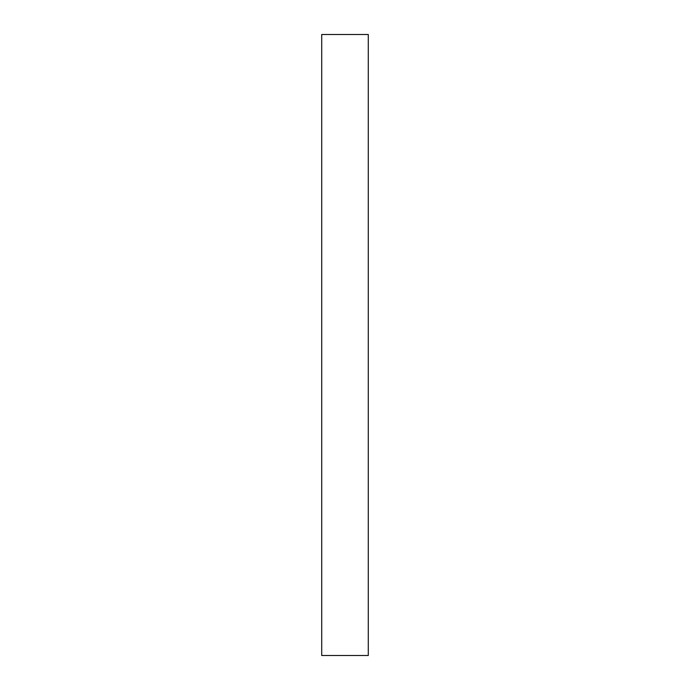 <?xml version="1.0" encoding="UTF-8"?>
<svg xmlns="http://www.w3.org/2000/svg" width="690" height="690" viewBox="0 0 690 690"><rect width="100%" height="100%" fill="white"/><g stroke="black" fill="none" stroke-linecap="round" stroke-linejoin="round"><path stroke-width="1.03" d="M368.288 34.5L368.288 655.5L321.713 655.5L321.713 34.5L368.288 34.5"/></g></svg>
